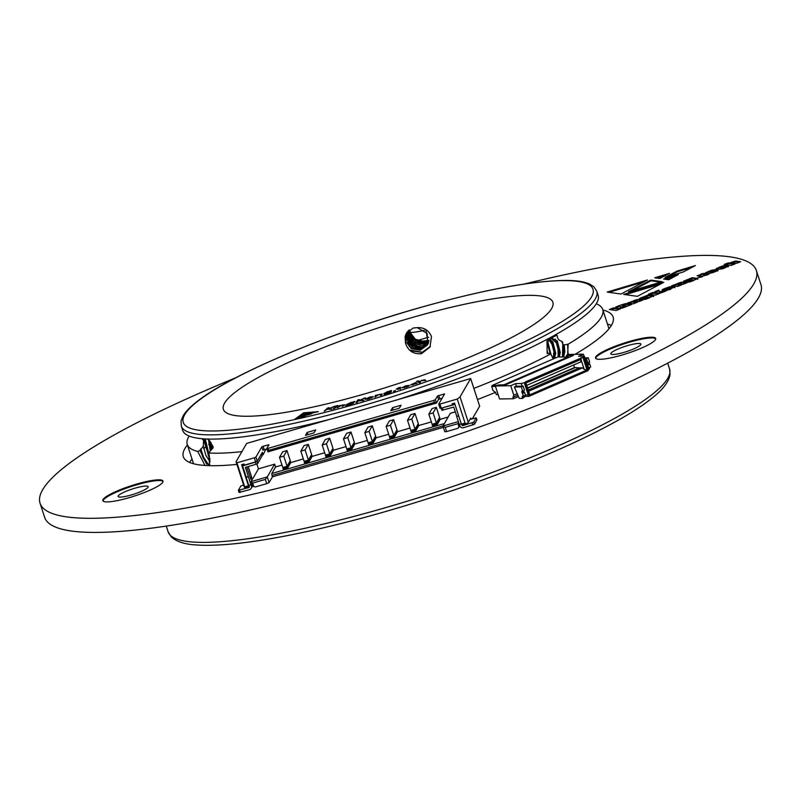 <?xml version="1.0" encoding="UTF-8"?>
<svg xmlns="http://www.w3.org/2000/svg" width="801" height="801" viewBox="0 0 801 801"><rect width="100%" height="100%" fill="white"/><g stroke="black" fill="none" stroke-linecap="round" stroke-linejoin="round"><path stroke-width="1.2" d="M209.932 443.584A218.423 37.277 -18 0 0 208.671 444.565A225.952 38.568 -18 0 1 209.071 444.255M206.077 446.668A218.423 37.277 -18 0 0 205.477 447.178M204.946 447.639A218.423 37.277 -18 0 0 203.734 448.71M518.287 396.605L513.401 398.728L512.95 397.316L513.791 395.173L510.728 385.712L515.534 383.619L516.385 386.222M513.791 395.173L517.316 393.641M522.612 393.261L524.425 392.47L523.814 391.769L522.002 392.56L523.724 396.074L522.302 396.115L522.382 398.518L519.208 398.317L514.392 387.023L521.321 386.893L523.133 386.102L516.214 386.232L514.392 387.023M566.768 356.735L566.367 355.494L573.436 355.364L505.611 384.8L498.532 384.931L495.338 385.992L499.564 398.978L513.401 398.728M526.788 385.331L580.775 361.902L580.985 359.439L584.219 369.381L582.557 367.829L528.7 391.198M584.219 369.381L587.003 369.982L529.221 395.063L529.341 393.191L525.536 381.847L583.689 356.926L587.684 369.211L588.114 367.739L584.35 356.165L583.689 356.926M524.184 396.485L528.73 396.405L528.27 394.993L525.456 395.043M529.221 395.063L525.096 382.357L524.275 382.708L528.27 394.993L525.446 394.993M512.95 397.316L517.756 395.223M582.557 367.829L579.243 367.889L528.31 389.997M528.73 396.405L588.134 370.623L587.684 369.211M498.132 394.583L496.29 394.613L495.559 392.36L493.036 390.558L491.704 386.462L495.469 386.392M569.891 357.146L557.977 356.896L492.084 385.491L491.704 386.462M573.656 364.986L574.497 367.549L575.258 367.539L527.719 388.175M574.497 367.549L527.619 387.894M580.985 359.439L525.907 382.968M587.003 369.982L582.868 357.286M581.256 358.948L580.895 357.817M525.096 382.357L525.536 381.847M524.174 392.36L523.644 390.718M522.152 386.122L521.311 383.519L524.275 382.708M521.311 383.519L515.534 383.619M584.049 356.165L583.398 354.172L568.019 354.453L566.367 355.494M583.398 354.172L578.582 356.265L584.35 356.165M510.728 385.712L495.338 385.992M496.77 385.411L492.084 385.491M575.258 367.539L579.243 367.889M588.304 357.827L586.482 358.618L587.864 362.853L589.676 362.062L588.304 357.827L584.91 357.887M586.482 358.618L585.161 358.638M587.864 362.853L586.933 363.574L588.885 367.799L590.707 367.008L589.786 364.185L587.974 364.976M588.695 362.493L586.933 363.574M589.786 364.185L588.755 362.783M588.044 367.819L588.885 367.799M589.186 367.669L587.674 368.41M589.206 367.749L589.526 368.74L587.774 369.501M589.526 368.74L587.954 370.062M522.002 392.56L521.851 391.158L522.693 391.128L521.321 386.893M522.382 398.518L524.355 397.016L524.034 396.024L522.222 396.815M522.542 397.807L524.355 397.016M523.724 396.074L525.536 395.293L524.625 392.47L522.803 393.251M523.814 391.769L523.584 391.068L521.771 391.849M522.693 391.128L524.515 390.337L523.133 386.102M659.443 291.544L658.802 290.142L654.828 291.694L655.498 292.856L652.835 292.475L648.49 294.187L655.358 295.158L659.704 293.446L656.76 293.036L661.466 292.755L665.911 291.013L659.443 291.544L659.664 292.245L658.802 290.142M673.701 286.748L669.926 286.708L662.888 289.281L662.057 289.972L662.958 290.292L667.043 290.363L674.692 286.948L667.774 288.09L670.757 288.57L669.706 288.991L666.072 288.48L667.794 288.09M632.319 301.456L627.563 303.028L633.221 303.829L637.426 302.187L633.301 301.276L638.727 301.677L642.833 300.065L638.878 299.504L634.262 300.355L632.319 301.456L632.54 302.167L631.769 301.386M652.404 295.609L648.069 294.998L639.418 298.513L643.153 299.244L648.54 297.261L649.371 297.421L648.92 297.682L643.724 299.504L646.117 299.163L653.466 295.819L652.404 295.609L652.635 296.32L648.299 295.699L645.446 296.821L647.719 297.191L646.717 297.612L643.814 297.201L645.456 296.821M702.227 276.776L700.825 276.575L697.681 277.817L702.227 276.776M702.217 273.842L697.07 275.854L702.958 276.135L709.025 274.112L706.132 274.393L703.128 273.972L704.179 273.562L703.268 273.431L702.217 273.842L702.447 274.543L701.346 273.712M676.485 284.135L671.739 285.717L677.396 286.518L681.601 284.866L677.476 283.954L682.903 284.355L687.008 282.743L683.043 282.182L678.437 283.033L676.485 284.135L676.715 284.846L675.944 284.065M696.58 278.297L692.244 277.677L683.573 281.201L687.328 281.922L692.715 279.939L693.095 280.36L687.899 282.182L690.292 281.842L697.631 278.508L696.58 278.297L696.81 278.998L692.465 278.378L689.621 279.499L691.874 279.879L690.893 280.29L687.989 279.879L689.631 279.499M625.711 303.579L620.605 305.111L625.711 303.579M631.709 304.42L626.052 303.629L621.816 305.291L627.473 306.082L631.709 304.42M620.314 306.883L619.674 305.481L615.689 307.043L616.359 308.205L613.686 307.824L609.361 309.526L616.229 310.488L620.555 308.796L617.611 308.385L622.337 308.105L626.783 306.352L620.314 306.883L620.535 307.584L619.674 305.481M729.831 263.118L728.279 262.898L724.194 264.5L731.063 265.471L735.148 263.869L731.123 262.918L736.449 263.359L740.655 261.707L735.548 261.056L730.672 262.608L729.831 263.118L730.061 263.819L728.51 263.609L728.279 262.898M711.128 271.839L716.505 269.737L711.628 270.177L705.19 273.011L708.775 273.642L714.632 271.97L717.866 270.047L716.835 269.787L712.85 271.349L714.122 271.569L713.541 271.879L711.128 271.839L712.56 272.72M722.362 266.993L726.237 265.481L722.422 265.942L715.964 268.836L718.267 269.356L722.242 268.856L728.319 266.212L727.448 265.652L723.693 267.123L724.825 267.344L723.774 267.764L720.069 267.304L722.362 266.993M409.201 332.445A31.629 5.397 -18 0 0 424.41 330.322M629.586 341.396A31.629 5.397 -18 0 0 595.523 358.047A31.629 5.397 -18 0 0 627.283 353.401A31.629 5.397 -18 0 0 655.699 338.493A31.629 5.397 -18 0 0 629.586 341.396M136.901 483.994A31.629 5.397 -18 0 0 102.838 500.645A31.629 5.397 -18 0 0 134.588 495.999A31.629 5.397 -18 0 0 163.004 481.091A31.629 5.397 -18 0 0 136.901 483.994M235.644 377.822A376.59 64.28 -18 0 0 40.05 503.228A376.59 64.28 -18 0 0 418.072 447.989A376.59 64.28 -18 0 0 756.364 270.488A376.59 64.28 -18 0 0 524.425 283.995M428.675 337.191A225.952 38.568 -18 0 0 426.613 337.782A225.952 38.568 -18 0 0 415.999 340.906M187.424 444.955A225.952 38.568 -18 0 0 183.309 456.68A225.952 38.568 -18 0 0 236.916 464.39M477.486 399.569A225.952 38.568 -18 0 0 495.549 392.35M575.028 354.332A225.952 38.568 -18 0 0 613.105 317.036A225.952 38.568 -18 0 0 602.883 309.967M677.115 271.048L695.408 265.542L683.363 271.94L665.04 277.446L677.115 271.048L677.336 271.759L692.044 267.334M628.525 291.714L650.823 280.09L662.127 281.692L628.525 291.714M659.804 278.518L654.707 277.787L669.516 273.341L659.804 278.518M663.578 279.048L678.317 274.593L668.625 279.759L663.578 279.048M623.639 294.398L663.809 282.292L637.386 296.34L623.639 294.398M647.468 279.98L621.015 294.037L607.218 292.075L647.468 279.98M192.01 459.073A225.952 38.568 -18 0 0 189.627 462.427M611.373 325.396A225.952 38.568 -18 0 0 607.468 324.085M40.05 503.228L44.636 517.346A376.59 64.28 -18 0 0 422.658 462.107A376.59 64.28 -18 0 0 760.95 284.595L756.364 270.488M163.054 481.471A31.629 5.397 -18 0 0 137.131 484.705A31.629 5.397 -18 0 0 103.019 500.975M135.139 488.139A15.82 2.703 -18 0 0 118.107 496.46A15.82 2.703 -18 0 0 133.987 494.137A15.82 2.703 -18 0 0 148.195 486.688A15.82 2.703 -18 0 0 135.139 488.139M655.739 338.873A31.629 5.397 -18 0 0 629.816 342.107A31.629 5.397 -18 0 0 595.714 358.377M627.834 345.541A15.82 2.703 -18 0 0 610.803 353.862A15.82 2.703 -18 0 0 626.672 351.539A15.82 2.703 -18 0 0 640.88 344.09A15.82 2.703 -18 0 0 627.834 345.541M668.655 276.365L677.336 271.759M724.004 268.465L720.67 268.125L720.069 267.304M723.333 268.495L723.103 267.794M723.944 268.295L723.774 267.764M725.005 267.894L724.825 267.344M728.56 266.553L724.865 267.454M727.678 266.353L727.448 265.652M720.129 267.484L717.025 268.856L716.795 268.155M717.025 268.856L716.194 269.547M719.548 267.704L719.318 267.003M724.905 266.152L722.642 266.653L722.422 265.942M722.642 266.653L721.791 266.913M724.865 266.012L724.675 265.451M715.954 270.327L710.857 271.179M709.366 271.709L705.421 273.712M718.096 270.758L714.142 271.639M711.218 272.12L709.536 272.23L709.306 271.519L711.388 271.249L709.306 271.519M713.1 272.54L712.94 272.03M714.292 272.1L714.122 271.569M717.065 270.488L716.835 269.787M706.432 272.981L706.202 272.28M708.765 271.94L708.535 271.229M714.262 270.327L714.031 269.627M710.447 272.42L710.217 271.709M709.996 272.36L709.766 271.659M730.902 263.309L730.061 263.819M739.393 262.207L735.779 261.757L732.194 262.748L731.964 262.047M734.307 262.057L734.076 261.346M735.779 261.757L735.548 261.056M737.01 261.867L736.78 261.166M733.886 264.36L730.892 263.879L730.662 263.179M728.51 263.609L725.686 264.71M632.229 290.603L651.053 280.791L650.823 280.09M651.053 280.791L660.595 282.142M624.45 307.274L620.535 307.584M619.293 309.296L617.841 309.086L617.611 308.385M616.359 308.205L616.59 308.906L613.916 308.535L610.853 309.737M613.916 308.535L613.686 307.824M619.904 306.192L616.059 307.694M630.447 304.921L626.282 304.33L626.052 303.629M626.282 304.33L623.308 305.501M656.46 278.037L666.172 275.123M665.331 279.299L674.963 276.385M625.381 294.648L660.445 284.085M608.97 292.325L644.114 281.762M688.8 280.05L683.794 281.912M697.861 279.209L696.81 278.998M691.123 281.001L688.219 280.59L687.989 279.879M692.465 278.378L692.244 277.677M692.214 281.201L692.014 280.57M693.696 280.64L693.526 280.11M685.686 280.981L685.456 280.28M687.248 280.45L687.018 279.749M692.034 280.38L691.874 279.879M691.063 280.821L690.893 280.29M690.522 280.981L690.292 280.27M677.276 284.365L676.715 284.846M685.746 283.234L681.971 282.833L678.667 283.744L678.437 283.033M680.62 283.083L680.389 282.373M681.971 282.833L681.741 282.122M680.339 285.356L677.346 284.876L677.115 284.165M678.016 285.026L677.786 284.325M676.174 284.766L673.23 285.927M703.218 274.242L702.447 274.543M707.103 275.144L703.358 274.673L703.128 273.972M706.362 275.093L706.132 274.393M701.576 274.423L698.102 275.784M701.045 277.236L700.825 276.575M644.635 297.371L639.649 299.214M653.696 296.53L652.635 296.32M646.948 298.312L644.044 297.902L643.814 297.201M648.299 295.699L648.069 294.998M648.039 298.523L647.839 297.892M649.541 297.952L649.371 297.421M641.511 298.302L641.291 297.602M643.073 297.772L642.843 297.071M647.879 297.692L647.719 297.191M646.888 298.132L646.717 297.612M646.347 298.292L646.117 297.592M633.1 301.687L632.54 302.167M641.571 300.555L637.916 300.105L634.492 301.056L634.262 300.355M636.445 300.395L636.224 299.694M637.916 300.105L637.686 299.404M636.164 302.678L633.17 302.197L632.94 301.486M633.841 302.347L633.611 301.647M631.999 302.087L629.055 303.239M666.132 288.66L662.287 290.683M674.923 287.659L673.921 287.459M669.936 289.692L666.302 289.181L666.072 288.48M663.118 289.992L662.888 289.281M665.541 288.891L665.311 288.18M668.194 287.949L667.964 287.249M671.548 287.179L671.318 286.468M670.928 289.091L670.757 288.57M669.866 289.491L669.706 288.991M663.578 291.924L659.664 292.245M658.442 293.947L656.98 293.737L656.76 293.036M655.498 292.856L655.729 293.556L653.065 293.186L649.981 294.398M653.065 293.186L652.835 292.475M659.033 290.843L655.208 292.345M410.603 385.001L416.22 382.337L412.054 384.49L417.161 383.449L410.563 384.921M412.104 384.66L413.046 384.86M309.006 414.027L311.479 413.817L307.564 415.078L309.006 414.027L310.257 414.207M310.077 413.236L311.529 412.175L313.992 411.974L310.077 413.236M315.274 411.864L318.337 411.604L310.428 413.426L315.274 411.864L317.126 411.994M421.596 380.365L424.92 379.834L425.862 380.465L421.316 380.695L419.664 381.757L420.535 382.337L419.123 382.828L416.84 381.326L418.262 380.825L419.253 381.486L421.666 380.575M419.704 381.887L420.315 382.407M389.937 390.938L391.379 390.477L391.359 391.899L384.31 394.853L389.917 392.22L383.739 393.691L387.484 391.669L391.379 390.798M365.476 397.787L359.849 400.43L363.954 400.4L358.297 400.931L357.386 402.262L355.924 402.673L357.797 399.969L359.248 399.549L358.407 400.82L365.476 397.787M353.461 401.822L354.883 401.431L353.321 403.293L345.591 406.187L352.04 403.524L348.966 404.665L346.483 404.565L351.098 402.432L354.553 401.822M346.362 404.875L348.886 403.484M409.902 318.177A173.226 29.567 -18 0 0 223.369 409.331A173.226 29.567 -18 0 0 397.256 383.919A173.226 29.567 -18 0 0 552.87 302.267A173.226 29.567 -18 0 0 409.902 318.177M335.038 406.137L328.831 408.8L331.924 409.181L327.329 409.241L324.205 411.153L327.649 408.019L329.051 407.669L327.429 409.141L335.038 406.137M298.913 416.26L305.642 415.689L294.998 419.123L298.913 416.26L304.42 416.089M310.307 412.285L299.654 415.719L303.589 412.835L310.307 412.285M300.966 415.579L309.727 412.795L306.503 415.148L300.966 415.579M337.762 405.506L335.979 405.967L337.852 405.787M336.62 405.977L336.019 406.067M336.77 406.327L334.598 408.49L333.196 408.86L335.379 406.688L336.77 406.327M342.858 406.277L343.459 405.216L342.247 405.056L337.101 407.829L338.973 405.757L344.931 404.755L342.397 406.397L343.519 405.136M373.266 396.835L368.76 398.988L365.166 399.258L369.772 397.066L373.296 396.645M365.146 399.419L367.339 398.227M380.565 395.394L380.635 394.493L378.943 394.543L374.908 397.116L375.369 395.434L382.097 393.992L381.817 395.013L380.385 395.454L380.665 394.583M402.222 387.754L405.576 385.822L409.411 385.431L403.734 387.314L409.001 385.912L406.367 387.173L402.202 387.704M395.394 390.578L393.491 391.198L395.394 390.578M400.59 388.865L396.285 389.136L398.948 387.594L401.091 387.364L399.118 388.225L399.339 388.986L400.66 389.066M556.755 334.007L553.361 335.949A218.423 37.277 -18 0 1 397.576 399.719M556.585 334.097L557.166 333.817A218.423 37.277 -18 0 0 598.137 295.359L596.765 291.123A218.423 37.277 162 0 1 400.55 394.082A218.423 37.277 162 0 1 181.306 426.122L181.086 420.865L183.159 415.779C186.132 410.853 191.629 405.446 199.659 399.549C234.913 372.886 327.118 334.227 415.278 308.946C480.88 290.222 531.223 280.71 566.297 280.42C576.259 280.47 583.889 281.622 589.186 283.854L593.861 286.748L596.765 291.123M564.274 344.911L564.304 345.521A12.055 7.75 80.4 0 0 564.104 344.921L568.139 344.22A218.423 37.277 -18 0 0 602.722 309.476A218.423 37.277 -18 0 0 596.274 303.769M564.104 344.921L562.773 344.37L562.462 356.815M473.852 388.395A218.423 37.277 -18 0 0 550.808 353.912L550.387 353.261L547.163 353.431L546.993 340.335L556.795 335.178L557.286 335.889C557.346 338.643 558.808 340.415 561.671 341.226L562.692 342.117L562.773 344.37M207.259 439.128L208.871 439.949L213.136 446.718L212.986 448.029L208.54 452.965A218.423 37.277 -18 0 0 241.892 451.624M189.126 436.064A218.423 37.277 -18 0 0 187.264 444.465A218.423 37.277 -18 0 0 197.697 451.444L200.02 450.603L203.304 446.167L203.564 440.33L201.912 438.708M428.885 340.345L425.511 341.897L413.947 338.883L410.653 333.566A12.055 11.665 30.1 0 1 410.472 332.956L410.242 333.086M410.472 332.956L417.131 341.496L428.865 340.555M409.201 332.505L410.122 332.485M181.306 426.122L182.678 430.357A218.423 37.277 -18 0 0 196.906 438.087L199.189 438.367M198.988 438.267L199.289 438.427A218.423 37.277 -18 0 0 329.071 419.544M413.106 328.06L406.327 333.356L405.516 343.208C408.079 350.828 413.396 354.332 421.436 353.702L429.987 347.093L431.469 336.46C428.695 330.272 423.949 327.329 417.211 327.629L413.106 328.06M409.441 329.872L413.196 340.195L424.76 343.208L428.785 341.166M408.81 330.372L412.435 341.496L423.999 344.51L428.635 341.947M408.23 330.903L411.674 342.808L423.238 345.822L428.435 342.708M407.699 331.464L407.379 332.605L410.923 344.12L422.487 347.133L428.185 343.439M407.208 332.045L406.618 333.917L410.162 345.421L421.726 348.435L428.395 343.339M406.768 332.655L405.867 335.219L409.401 346.733L420.966 349.747L427.634 344.65L427.133 333.376L417.211 327.629M406.327 333.356L405.106 336.53L405.516 343.208M409.281 329.992L415.679 342.468L428.755 341.366M408.66 330.503L413.656 342.988L428.585 342.147M408.089 331.043L413.426 344.65L428.375 342.888M407.569 331.604L412.435 345.802L421.186 347.704L428.114 343.619M407.088 332.195L412.275 347.484L420.976 348.906L428.205 343.669L425.862 329.611M406.658 332.815L405.857 341.506L411.303 348.665L420.195 350.217L427.444 344.981M557.166 333.817L553.361 335.949M199.289 438.427L196.906 438.087M550.808 353.912L552.9 358.417M197.697 451.444L205.026 465.461M209.622 465.091L208.54 452.976M209.912 443.424A218.423 37.277 -18 0 0 208.65 444.405M206.047 446.517A218.423 37.277 -18 0 0 205.436 447.028M204.916 447.479A218.423 37.277 -18 0 0 203.704 448.56M410.362 350.788L422.197 352.39L430.327 346.473M409.421 349.967L422.287 352.23L430.367 346.392M419.924 353.892L421.536 353.541L430.007 347.053M200.02 450.603L206.508 463.799L209.792 464.44M206.978 464.23L203.054 457.751L200.24 449.581M208.741 465.031L203.714 457.491L200.811 448.9M210.112 461.746L205.907 455.459L203.304 446.167M203.564 440.33L204.445 438.888M210.202 450.803L208.52 439.739M210.022 459.854L204.455 442.312L205.306 438.938M211.304 449.621L209.752 440.9M209.882 458.653L208.36 455.669L204.615 438.898M211.915 449.131L210.092 441.301M209.451 456.32L205.256 438.938M212.485 448.59L210.953 442.422M567.498 357.216L568.139 344.22M567.609 344.16L568.089 354.453M564.304 345.521L564.825 351.749L563.524 356.795M548.034 353.732L547.043 350.287M547.283 343.058L550.227 338.723L551.719 338.152L557.366 341.106L560.279 352.53L559.278 356.876M549.556 339.203L552.82 341.877L555.734 353.301L554.372 358.468M547.674 341.927L551.108 354.773M551.168 338.292L557.876 344.22L558.207 356.896M549.045 339.694L554.272 348.105L553.181 358.758M547.283 343.048L550.097 353.331M563.604 344.74L564.405 352.8L564.004 355.634M557.035 340.695L559.859 353.571L559.348 356.876M552.49 341.466L555.303 354.342L554.913 357.176M547.944 342.237L550.818 353.942M561.671 341.226L562.783 343.999M562.923 344.44L563.834 352.891L563.173 356.805M555.293 339.073L559.288 353.672L558.798 356.886M550.748 339.844L554.743 354.442L553.992 358.628M547.463 342.488L550.247 353.291M556.194 335.259L557.286 335.889M331.214 409.361L328.831 408.8M324.765 411.003L327.649 408.019M327.739 408.3L328.58 408.089M327.969 409.221L328.851 408.84M295.849 418.843L299.003 416.54M300.505 415.439L303.589 412.835M303.679 413.116L309.096 412.675M302.267 415.479L308.976 413.346M336.08 406.247L337.191 405.777M333.707 408.72L335.379 406.688M335.469 406.968L336.35 406.738M337.561 407.709L338.973 405.757M339.063 406.037L340.075 405.757M343.128 404.895L345.021 405.036M351.148 404.605L351.859 403.734M351.949 404.024L352.04 403.524M352.52 402.412L353.201 402.102M352.08 403.624L352.79 402.703M352.63 403.213L352.77 402.643L351.078 402.663L347.954 404.145L348.525 404.785M349.687 404.455L352.54 402.933M347.954 404.145L349.626 404.255M362.933 400.69L358.778 400.63M356.285 402.573L357.797 399.969M357.887 400.25L358.988 399.939M362.473 399.198L363.684 398.297M371.243 396.976L373.276 396.805M371.314 398.087L371.904 397.396M366.738 399.088L367.369 399.359M371.884 397.556L369.561 397.356L366.718 399.228M369.031 398.898L371.794 397.276M366.648 398.808L368.971 398.698M375.098 397.056L375.369 395.434M375.459 395.714L376.75 395.324M379.634 394.412L382.187 394.272M389.406 393.261L389.907 392.39M389.997 392.67L389.917 391.519L387.724 391.819L385.211 393.221L386.122 393.681M383.849 393.882L385.902 392.55M387.584 393.241L389.917 391.779M385.211 393.221L387.524 393.041M422.778 380.295L424.92 379.834M425.011 380.125L425.641 380.545M417.151 381.526L418.262 380.825M418.352 381.106L419.634 381.566M311.729 413.316L315.364 412.145M310.938 412.966L311.529 412.175M311.619 412.455L312.79 412.365M308.425 414.798L309.096 414.307M410.673 385.051L412.565 383.869M404.605 387.694L403.734 387.314M402.312 387.844L404.064 386.713M403.754 387.404L407.859 385.722L405.576 385.822M407.389 385.611L409.281 385.471M405.666 386.012L403.614 387.133M393.581 391.479L394.402 390.728M394.493 391.008L395.494 390.868M397.947 389.546L397.686 388.685M397.626 388.425L399.028 387.884M414.698 431.609L411.374 432.47L411.023 431.359L414.327 430.487L414.698 431.609L415.499 431.248L418.813 425.521L418.442 424.39L415.128 430.117L415.499 431.248M414.988 413.496L410.723 414.738L407.499 420.295L411.764 419.063L414.988 413.496L418.292 423.659L415.068 429.226L411.764 419.063M415.068 429.226L410.803 430.457L407.499 420.295M410.022 428.064L397.476 431.699L394.162 437.416L390.037 438.638L389.686 437.526M397.476 431.699L397.116 430.568L393.802 436.295L394.162 437.416M393.651 419.674L389.386 420.905L386.162 426.472L390.427 425.241L393.651 419.674L396.956 429.837L393.732 435.404L390.427 425.241M393.732 435.404L389.466 436.635L386.162 426.472M388.685 434.242L376.15 437.867L372.835 443.594L368.7 444.815L368.35 443.704M376.15 437.867L375.779 436.735L372.465 442.462L372.835 443.594M372.315 425.852L368.049 427.083L364.835 432.65L369.101 431.409L372.315 425.852L375.619 436.014L372.405 441.571L369.101 431.409M372.405 441.571L368.13 442.813L364.835 432.65M367.359 440.41L354.813 444.044L351.499 449.772L347.364 450.993L347.023 449.882M354.813 444.044L354.442 442.913L351.128 448.64L351.499 449.772M350.988 432.029L346.713 433.261L343.499 438.818L347.764 437.586L350.988 432.029L354.282 442.192L351.068 447.749L347.764 437.586M351.068 447.749L346.803 448.981L343.499 438.818M346.022 446.588L333.476 450.222L330.162 455.939L326.037 457.161L325.687 456.049M333.476 450.222L333.106 449.091L329.792 454.818L330.162 455.939M329.652 438.197L325.386 439.439L322.162 444.996L326.428 443.764L329.652 438.197L332.956 448.36L329.732 453.927L326.428 443.764M329.732 453.927L325.466 455.158L322.162 444.996M308.025 462.487L304.7 463.338L304.35 462.227L307.654 461.356L308.025 462.487L308.826 462.117L312.14 456.39L311.779 455.268L308.465 460.986L308.826 462.117M308.315 444.375L304.05 445.606L300.826 451.173L305.091 449.932L308.315 444.375L311.619 454.537L308.395 460.094L305.091 449.932M308.395 460.094L304.13 461.336L300.826 451.173M286.978 450.552L282.713 451.784L279.499 457.341L283.764 456.109L286.978 450.552L290.282 460.715L287.068 466.272L283.764 456.109M287.068 466.272L282.793 467.514L279.499 457.341M286.688 468.665L283.364 469.516L283.013 468.405L286.317 467.534L286.688 468.665L287.499 468.295L290.813 462.567L290.443 461.436L287.128 467.163L287.499 468.295M439.909 404.074L438.678 404.165L440.009 408.26L441.241 408.17L439.909 404.074L457.261 399.058L460.054 396.885L470.658 378.563L246.658 443.404L236.045 461.726L244.305 487.128L245.026 488.009L244.746 486.818L248.44 485.746L249.291 486.497M245.026 488.009L249.091 486.838M244.746 486.818L236.946 462.818L254.297 457.802L255.629 461.897L244.395 465.141L244.025 464.019L241.612 464.72L248.44 485.746M236.045 461.726L236.946 462.818M255.629 461.897L257.241 461.156L255.909 457.061L254.297 457.802M307.173 432.42L305.471 435.364L314.002 432.89L315.714 429.947L307.173 432.42L307.904 434.663M392.51 407.719L390.808 410.663L399.339 408.2L401.051 405.256L392.51 407.719L393.241 409.962M434.382 402.392L268.685 450.352L268.045 448.38L433.741 400.42L434.382 402.392L436.455 403.063L267.914 451.844L266.813 448.46L268.946 444.755L263.108 446.267L261.827 446.858L255.909 457.061M266.943 448.86L262.918 450.242L261.827 446.858M268.685 450.352L267.914 451.844M268.045 448.38L266.813 448.46M438.678 404.165L444.595 393.912L437.476 396.014L435.354 399.679L433.741 400.42M435.354 399.679L436.455 403.063L438.578 399.399L442.162 398.147M460.054 396.885L468.315 422.297L466.072 424.029L462.007 425.211L461.356 424.119L465.061 423.058L457.261 399.058M465.061 423.058L466.072 424.029M468.315 422.297L470.778 418.042L471.258 419.083M472.4 418.753L479.649 406.237L470.658 378.563M461.356 424.119L454.527 403.093L452.104 403.794L452.475 404.926L453.336 403.434M458.663 415.829L456.66 416.41L459.273 424.46L461.276 423.879M458.623 415.709L456.66 416.41M248.22 466.562L251.644 477.106L250.923 479.429L246.758 466.983M244.055 464.089L242.583 465.882L255.389 462.177L256.08 464.29L245.406 467.373L250.913 484.765L251.464 486.007L252.135 484.855M262.017 455.939L257.692 463.549L256.08 464.29M257.131 461.206L255.389 462.177M456.75 416.25L453.766 407.068L441.862 410.292L441.211 408.22M441.862 410.292L441.171 408.18L454.958 404.415M469.957 419.464L476.225 417.862L473.751 422.167L462.898 425.591A0.751 0.731 30.1 0 1 462.007 425.211M476.875 419.944L474.442 424.29L463.589 427.704A3.014 2.914 -149.9 0 1 459.824 425.701L459.404 424.42M248.911 485.346L249.331 486.628A0.751 0.731 30.1 0 1 248.851 487.539L238.358 490.352L240.831 486.047L243.604 484.975M251.464 486.007A3.014 2.914 -149.9 0 1 249.532 489.661L239.048 492.475L238.398 490.392M453.276 403.534L454.547 403.163M242.583 465.882L246.257 477.176L248.39 476.555M246.257 477.176L248.3 476.715M246.157 477.336L248.781 485.376L250.913 484.765M443.353 427.364L272.44 476.825L271.98 475.414L443.033 425.912M271.98 475.414L271.799 473.511L444.385 423.559M256.891 464.009L258.463 468.845L274.673 464.149L267.284 476.905L251.073 481.601L252.665 483.093L265.331 479.429L266.703 483.664L255.469 486.918L253.817 486.618L252.665 483.093M258.463 468.845L251.073 481.601L252.445 485.837L253.817 486.618M272.44 476.825L269.126 482.552L266.703 483.664M271.799 473.511L275.594 466.973L274.673 464.149M265.331 479.429L267.284 476.905L269.126 482.552M257.241 461.156L262.358 452.325L263.139 454.718L265.912 449.161M261.466 454.177L263.139 454.718L261.777 455.118M441.241 408.17L452.475 404.926M471.048 418.893L470.127 419.153M459.053 427.223L457.902 423.689L445.246 427.354L446.618 431.589L457.862 428.335L460.014 426.162M457.902 423.689L458.603 422.397M455.328 411.864L450.322 413.306L442.933 426.072L458.342 421.606M446.618 431.589L444.775 431.719L442.933 426.072L445.246 427.354M436.325 407.329L432.049 408.56L428.835 414.117L433.101 412.885L436.325 407.329L439.619 417.491L436.405 423.048L433.101 412.885M436.405 423.048L432.139 424.29L428.835 414.117M448.18 417.021L440.149 419.344L436.835 425.071L432.7 426.292L432.92 424.059M431.359 421.887L418.813 425.521M324.685 452.765L312.14 456.39M303.349 458.933L290.813 462.567M282.022 465.111L275.594 466.973M440.149 419.344L439.779 418.212L436.465 423.939A0.751 0.731 -149.9 0 0 435.524 423.439L436.024 425.441M166.268 526.087L168.14 531.834A263.609 44.996 -18 0 0 432.75 493.166A263.609 44.996 -18 0 0 669.556 368.921L667.684 363.163M568.67 356.705L503.859 384.83M588.985 363.494L587.163 364.285M589.596 364.195L587.774 364.976M720.67 268.125L720.439 267.414M712.57 272.72L712.339 272.01M717.506 270.548L717.275 269.847M711.859 270.878L711.628 270.177M731.363 264.01L731.133 263.309M688.58 280.7L688.349 280M683.273 282.893L683.043 282.182M644.404 298.022L644.174 297.321M639.098 300.205L638.878 299.504M672.53 287.259L672.299 286.548M670.157 287.419L669.926 286.708M669.276 289.662L669.045 288.961M666.722 289.301L666.492 288.59M415.198 309.016A215.409 36.766 -18 0 0 198.438 430.167A215.409 36.766 -18 0 0 550.708 328.21A215.409 36.766 -18 0 0 415.198 309.016M411.994 432.4L411.494 430.397A0.751 0.731 -149.9 0 0 411.003 431.308L411.003 431.339A0.751 0.751 0 0 1 411.063 430.728L411.303 430.317M414.327 430.487L415.128 430.117A0.751 0.731 -149.9 0 0 414.187 429.616L414.327 430.487M414.287 429.456L411.584 430.237M390.658 438.568L390.287 437.446L392.991 436.655L393.361 437.787M392.991 436.655L393.802 436.295A0.751 0.731 -149.9 0 0 392.86 435.794L392.991 436.655M392.951 435.624L390.157 436.575A0.751 0.731 -149.9 0 0 389.676 437.486L390.287 437.446L390.247 436.405M369.321 444.745L368.951 443.614L371.654 442.833L372.024 443.964M371.654 442.833L372.465 442.462A0.751 0.731 -149.9 0 0 371.524 441.962L371.654 442.833M371.614 441.802L368.82 442.743A0.751 0.731 -149.9 0 0 368.34 443.654L368.951 443.614L368.911 442.583M347.984 450.923L347.624 449.792L350.327 449.011L350.688 450.142M350.327 449.011L351.128 448.64A0.751 0.731 -149.9 0 0 350.187 448.139L350.327 449.011M350.287 447.979L347.484 448.92A0.751 0.731 -149.9 0 0 347.003 449.832L347.624 449.792L347.584 448.76M326.658 457.091L326.287 455.969L328.991 455.188L329.361 456.31M328.991 455.188L329.792 454.818A0.751 0.731 -149.9 0 0 328.851 454.317L328.991 455.188M328.951 454.147L326.157 455.098A0.751 0.731 -149.9 0 0 325.667 456.009L326.287 455.969L326.247 454.928M305.321 463.268L304.821 461.276A0.751 0.731 -149.9 0 0 304.34 462.187L304.33 462.207A0.751 0.751 0 0 1 304.4 461.596L304.63 461.186M307.654 461.356L308.465 460.986A0.751 0.731 -149.9 0 0 307.524 460.485L307.654 461.356M307.614 460.325L304.911 461.106M283.985 469.446L283.484 467.444A0.751 0.731 -149.9 0 0 283.003 468.355L282.993 468.385A0.751 0.751 0 0 1 283.063 467.774L283.304 467.363M286.277 466.502L283.584 467.283M286.317 467.534L287.128 467.163A0.751 0.731 -149.9 0 0 286.187 466.663L286.317 467.534M263.108 446.267L264.21 449.651M267.945 444.865L268.285 445.917M437.476 396.014L438.578 399.399M438.758 395.424L439.859 398.808M443.594 394.022L443.934 395.073M250.182 477.526L251.644 477.106M250.453 478.357L251.774 477.977M257.001 461.436L257.692 463.549M261.386 453.997L262.047 456.029M442.412 408.039L443.103 410.162M476.905 420.034L476.215 417.922M474.442 424.29L473.751 422.167M240.29 492.335L239.599 490.212M463.338 424.82L462.898 425.591M248.851 487.539L249.341 486.678M472.83 425.031L472.139 422.908M432.64 424.14L432.4 424.55A0.751 0.751 0 0 0 432.34 425.161L432.34 425.131A0.751 0.731 -149.9 0 1 432.82 424.22L435.624 423.278M433.321 426.222L432.961 425.091L436.465 423.939L436.835 425.071M168.14 531.834L171.174 536.8C176.29 541.646 184.901 544.39 196.986 545.01C218.993 546.382 250.533 542.968 291.624 534.778C343.409 524.265 399.058 508.835 458.562 488.49C529.591 463.829 585.671 439.419 626.803 415.258C637.936 408.6 646.998 402.352 653.986 396.515C663.398 388.896 668.755 381.616 670.026 374.678L669.556 368.921M608.99 328.75L602.722 309.476M193.532 463.739L187.264 444.465M204.585 439.459L204.455 442.312M411.374 432.47L411.003 431.339M390.037 438.638L389.666 437.506A0.751 0.751 0 0 1 389.737 436.895L389.967 436.485M368.7 444.815L368.33 443.684A0.751 0.751 0 0 1 368.4 443.073L368.64 442.663M347.364 450.993L347.003 449.862A0.751 0.751 0 0 1 347.063 449.251L347.304 448.84M326.037 457.161L325.667 456.039A0.751 0.751 0 0 1 325.727 455.429L325.967 455.018M304.7 463.338L304.33 462.207M283.364 469.516L282.993 468.385M261.406 453.967L262.057 455.969M476.225 417.862L476.915 419.984M238.358 490.352L239.048 492.475M251.224 488.34L252.625 485.937M432.7 426.292L432.34 425.161"/></g></svg>
